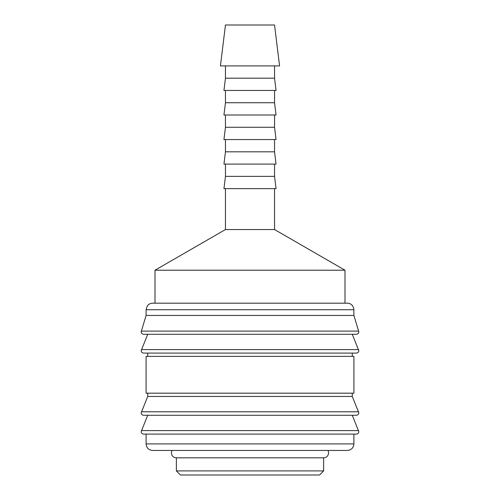 <?xml version="1.0" encoding="UTF-8"?>
<svg xmlns="http://www.w3.org/2000/svg" width="500" height="500" viewBox="0 0 500 500"><rect width="100%" height="100%" fill="white"/><g stroke="black" fill="none" stroke-linecap="round" stroke-linejoin="round"><path stroke-width="0.75" d="M353.906 309.725L146.094 309.725L146.094 315.456L141.181 331.819C141.312 333.294 142.131 334.113 143.637 334.275L356.362 334.275C357.869 334.113 358.688 333.294 358.819 331.819L353.906 315.456L353.844 308.806L352.719 305.963C351.388 304.169 349.6 303.238 347.362 303.181L344.994 303.181L344.994 270.219L274.544 229.544L274.544 188.637M147.725 334.275L141.181 350.637C141.312 352.113 142.131 352.931 143.637 353.094L356.362 353.094C357.869 352.931 358.688 352.113 358.819 350.637L352.275 334.275M147.725 393.181L147.725 396.456L141.181 412.819C141.312 414.294 142.131 415.112 143.637 415.275L356.362 415.275C357.869 415.112 358.688 414.294 358.819 412.819L352.275 396.456L352.275 393.181M147.725 415.275L141.181 431.637C141.312 433.113 142.131 433.931 143.637 434.094L356.362 434.094C357.869 433.931 358.688 433.113 358.819 431.637L352.275 415.275M172.113 450.456A4.906 4.906 0 0 0 176.363 457.819L176.363 470.906L180.456 475L319.544 475L323.638 470.906L323.638 457.819L176.363 457.819M323.638 457.819A4.906 4.906 0 0 0 327.887 450.456M225.456 188.637L225.456 229.544L155.006 270.219L155.006 303.181L152.637 303.181L347.362 303.181M141.412 349.6L358.587 349.6M352.275 356.362L352.275 353.094M147.725 353.094L147.725 356.362M353.906 393.181L353.906 356.362L146.094 356.362L146.094 393.181L353.906 393.181M141.412 411.781L358.587 411.781M141.412 430.6L358.587 430.6M146.094 434.094L146.094 443.906L353.906 443.906L353.906 434.094M146.094 443.906C146.481 447.881 148.663 450.069 152.637 450.456L347.362 450.456C351.337 450.069 353.519 447.881 353.906 443.906M225.456 164.094L225.456 176.363L223.95 188.637L276.05 188.637L274.544 176.363L274.544 164.094M279.569 65.906L274.544 25L225.456 25L220.431 65.906L279.569 65.906M225.456 65.906L225.456 78.181L223.95 90.456L276.05 90.456L274.544 78.181L274.544 65.906M225.456 90.456L225.456 102.725L223.95 115L276.05 115L274.544 102.725L274.544 90.456M225.456 115L225.456 127.275L223.95 139.544L276.05 139.544L274.544 127.275L274.544 115M225.456 139.544L225.456 151.819L223.95 164.094L276.05 164.094L274.544 151.819L274.544 139.544M155.006 270.219L344.994 270.219M344.994 303.181L155.006 303.181M225.456 176.363L274.544 176.363M225.456 151.819L274.544 151.819M225.456 127.275L274.544 127.275M225.456 102.725L274.544 102.725M225.456 78.181L274.544 78.181M225.456 229.544L274.544 229.544M176.363 470.906L323.638 470.906M147.725 396.456L352.275 396.456M146.094 315.456L353.906 315.456M141.287 331.106L358.713 331.106M146.094 309.725L147.281 305.963C148.613 304.169 150.4 303.238 152.637 303.181"/></g></svg>
